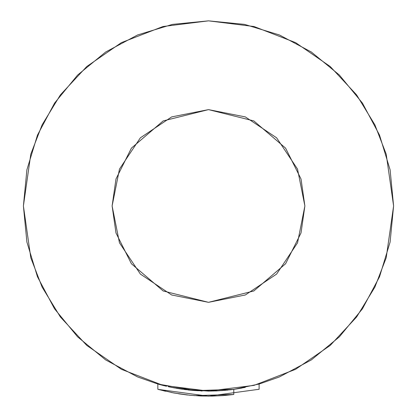 <?xml version="1.0" encoding="UTF-8"?>
<svg xmlns="http://www.w3.org/2000/svg" width="417" height="417" viewBox="0 0 417 417"><rect width="100%" height="100%" fill="white"/><g stroke="black" fill="none" stroke-linecap="round" stroke-linejoin="round"><path stroke-width="0.63" d="M221.51 390.62L233.765 389.348L233.765 394.466L222.876 395.608L211.94 396.119L200.994 396.004L190.069 395.253L173.811 392.96L157.808 389.269L157.808 384.005L157.808 389.269L159.914 389.838M160.415 389.968L165.559 391.24M178.648 393.794L187.556 395.003M179.68 388.821L180.149 388.894L179.68 388.821M178.867 388.691L179.346 388.769L178.867 388.691M178.09 388.566L178.575 388.644L178.09 388.566M177.355 388.441L177.845 388.524L177.355 388.441M176.657 388.321L177.152 388.404L176.657 388.321M175.906 388.185L176.506 388.295L175.906 388.185M160.462 384.735L161.999 385.141L160.462 384.735M162.901 385.376L163.803 385.6L162.901 385.376M165.361 385.98L166.075 386.152L165.361 385.98M169.427 386.908L170.021 387.033L169.427 386.908M172.012 387.445L172.539 387.555M194.025 390.51L194.317 390.536M194.525 390.552L194.254 390.531M185.174 389.603L185.581 389.655L185.174 389.603M184.189 389.473L184.611 389.53L184.189 389.473M182.297 389.212L182.74 389.275L182.297 389.212M181.395 389.082L181.848 389.15L181.395 389.082M180.525 388.952L180.988 389.025L180.525 388.952M259.119 384.047L279.338 376.989L311.363 359.907L339.396 336.858L362.446 308.825L379.522 276.805L390.093 242.084L393.617 205.967L386.21 257.795L374.893 287.084L356.592 317.035L330.217 345.432L295.611 369.3L254.068 385.381L208.5 391.078L162.932 385.381L121.389 369.3L86.783 345.432L60.408 317.035L42.107 287.084L30.79 257.795L23.383 205.967L30.79 154.134L42.107 124.845L60.408 94.894L86.783 66.496L121.389 42.628L162.932 26.547L208.5 20.85L254.068 26.547L295.611 42.628L330.217 66.496L356.592 94.894L374.893 124.845L386.21 154.134L393.617 205.967L386.21 257.795L374.893 287.084L356.592 317.035L330.217 345.432L295.611 369.3L254.068 385.381L208.5 391.078L162.932 385.381L121.389 369.3L86.783 345.432L60.408 317.035L42.107 287.084L30.79 257.795L23.383 205.967L30.79 154.134L42.107 124.845L60.408 94.894L86.783 66.496L121.389 42.628L162.932 26.547L208.5 20.85L254.068 26.547L295.611 42.628L330.217 66.496L356.592 94.894L374.893 124.845L386.21 154.134L393.617 205.967L390.093 169.844L379.522 135.124L362.467 103.135L339.454 75.128M170.595 387.158L168.88 386.788M159.972 384.604L159.304 384.422M158.418 384.177L158.929 384.318M169.792 386.986L179.831 388.847M195.479 390.62L233.765 389.348L245.259 387.393L234.239 389.28M231.857 389.598L231.367 389.66M227.708 390.077L227.01 390.15L227.708 390.077M211.461 391.052L211.007 391.063M190.131 390.166L189.542 390.103L190.131 390.166M186.832 389.806L171.653 387.372M232.358 389.535L230.111 389.812M245.269 387.388L233.765 389.348L241.824 388.055M216.934 390.891L208.464 391.078L180.879 389.004M216.142 390.922L217.194 390.875L216.142 390.922M225.378 390.307L226.155 390.234L225.378 390.307M232.53 389.514L229.892 389.838M215.031 390.964L196.626 390.698M194.765 390.567L188.364 389.978M208.563 391.078L221.99 390.588M224.028 390.427L233.53 389.379M188.547 389.999L187.676 389.905M176.99 388.378L176.083 388.217M175.083 388.039L174.541 387.935M173.456 387.732L172.847 387.612M171.622 387.367L170.715 387.179M166.43 386.236L165.351 385.98M163.412 385.506L161.582 385.037M160.201 384.667L159.393 384.448M200.869 390.922L202.12 390.969M217.465 390.859L219.478 390.755M221.646 390.609L222.866 390.521M208.609 396.15L259.119 389.29L259.119 384.026L259.119 389.29L258.837 389.369M186.816 394.909L171.611 392.538M158.111 389.353L208.119 396.15M259.119 384.026L233.765 389.353L233.765 394.466L194.119 395.608M157.808 384.005L195.51 390.62M174.332 387.899L173.498 387.737M170.788 387.195L169.959 387.023M169.135 386.846L168.306 386.663M164.798 385.845L163.85 385.61M160.29 384.693L159.925 384.594M158.59 389.483L157.808 389.269M304.858 205.967L297.524 242.84L276.638 274.099L245.373 294.991L208.5 302.325L171.627 294.991L140.362 274.099L119.476 242.84L112.142 205.967L119.476 169.088L140.362 137.829L171.627 116.937L208.5 109.603L245.373 116.937L276.638 137.829L297.524 169.088L304.858 205.967L301.006 232.947L285.588 263.779L253.849 290.988L208.5 302.325L163.151 290.988L131.412 263.779L115.994 232.947L112.142 205.967L115.994 178.982L131.412 148.15L163.151 120.94L208.5 109.603L253.849 120.94L285.588 148.15L301.006 178.982L304.858 205.967M339.349 75.024L311.337 52L279.338 34.939M279.281 34.919L244.591 24.368L208.5 20.85L172.409 24.368L137.714 34.919M137.662 34.939L105.637 52.021L77.604 75.07L54.554 103.103L37.478 135.124L26.907 169.844L23.383 205.967L26.907 242.084L37.478 276.805L54.533 308.794L77.546 336.8M77.651 336.905L105.663 359.928L137.662 376.989L157.808 384.026"/></g></svg>
